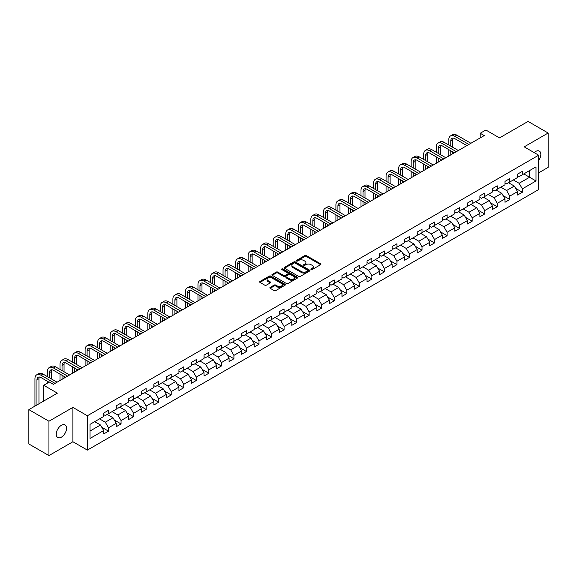 <?xml version="1.0" encoding="UTF-8"?>
<svg xmlns="http://www.w3.org/2000/svg" width="577" height="577" viewBox="0 0 577 577"><rect width="100%" height="100%" fill="white"/><g stroke="black" fill="none" stroke-linecap="round" stroke-linejoin="round"><path stroke-width="0.87" d="M311.111 269.531A0.779 0.454 0 0 0 312.215 269.531L320.603 264.692A1.118 0.642 0 0 0 320.927 264.237A1.118 0.642 0 0 0 320.603 263.783L306.394 255.582A1.118 0.642 0 0 0 304.822 255.582L296.434 260.422A0.779 0.454 0 0 0 297.537 261.056L298.626 260.429A3.57 2.063 0 0 1 303.675 260.429L304.858 261.114A3.57 2.063 0 0 1 305.904 262.571A3.57 2.063 0 0 1 304.858 264.028L303.776 264.655A0.779 0.454 0 0 0 304.88 265.297L305.961 264.67A3.57 2.063 0 0 1 311.01 264.67L312.193 265.348A3.57 2.063 0 0 1 313.239 266.812A3.57 2.063 0 0 1 312.193 268.269L311.111 268.896A0.779 0.454 0 0 0 311.111 269.531L311.111 268.896M61.407 437.157A7.277 4.198 120 0 0 66.16 430.745A7.277 4.198 120 0 0 65.042 424.91A7.277 4.198 120 0 0 61.407 425.271A7.277 4.198 120 0 0 56.654 431.683A7.277 4.198 120 0 0 57.772 437.517A7.277 4.198 120 0 0 61.407 437.157M538.666 160.521A7.277 4.198 120 0 0 539.329 151.087A7.277 4.198 120 0 0 535.687 151.448A7.277 4.198 120 0 0 534.158 152.602M270.18 287.375A1.118 0.642 0 0 0 269.856 287.836A1.118 0.642 0 0 0 270.18 288.291L274.162 290.592A1.118 0.642 0 0 0 275.741 290.592L285.052 285.211A1.118 0.642 0 0 0 285.377 284.757A1.118 0.642 0 0 0 285.052 284.302L270.851 276.102A1.118 0.642 0 0 0 269.271 276.102L259.96 281.475A1.118 0.642 0 0 0 259.636 281.937A1.118 0.642 0 0 0 259.96 282.391L264.771 285.168A1.118 0.642 0 0 0 266.35 285.168L270.339 282.867A1.118 0.642 0 0 0 270.663 282.413A1.118 0.642 0 0 0 270.339 281.958L267.952 280.581A2.986 1.724 0 0 1 267.079 279.362A2.986 1.724 0 0 1 268.918 277.768A2.986 1.724 0 0 1 272.171 278.143L281.518 283.538A2.986 1.724 0 0 1 282.398 284.757A2.986 1.724 0 0 1 280.552 286.351A2.986 1.724 0 0 1 277.299 285.976L275.741 285.074A1.118 0.642 0 0 0 274.162 285.074L270.18 287.375L270.18 288.291L274.162 286.004L274.162 285.074M538.666 172.848L548.15 167.366L548.15 133.02L528.056 121.422L499.516 137.896L485.848 130.005L480.223 133.258L484.24 135.573L53.365 384.34L49.348 382.017L43.722 385.27L43.722 401.044M48.944 421.232L48.944 455.578L72.904 441.751L72.904 407.405L48.944 421.232L28.85 409.634L57.39 393.153L43.722 385.27M72.904 407.405L87.372 415.757L538.666 155.206L538.666 189.552L87.372 450.103L87.372 415.757M548.15 133.02L524.197 146.854L538.666 155.206M298.706 276.419A1.118 0.642 0 0 0 300.278 276.419L309.589 271.046A1.118 0.642 0 0 0 309.921 270.591A1.118 0.642 0 0 0 309.589 270.137L295.388 261.936A1.118 0.642 0 0 0 293.808 261.936L284.497 267.31A1.118 0.642 0 0 0 284.172 267.764A1.118 0.642 0 0 0 284.497 268.218L298.706 276.419M282.088 269.697A0.779 0.454 0 0 1 282.881 269.812L282.881 268.882L297.321 277.22A1.118 0.642 0 0 1 297.653 277.674A1.118 0.642 0 0 1 297.321 278.128L288.01 283.502A1.118 0.642 0 0 1 286.437 283.502L272.229 275.308L276.217 273.022L276.217 272.092L272.229 274.392A1.118 0.642 0 0 0 271.904 274.847A1.118 0.642 0 0 0 272.229 275.308L272.229 274.392M276.217 273.022A1.118 0.642 0 0 1 277.797 273.022L277.797 272.092A1.118 0.642 0 0 0 276.217 272.092M277.797 272.092L283.552 275.417A1.118 0.642 0 0 0 285.132 275.417L287.772 273.895A1.118 0.642 0 0 0 288.103 273.44A1.118 0.642 0 0 0 287.772 272.979L281.778 269.517A0.779 0.454 0 0 1 282.881 268.882M48.944 455.578L28.85 443.98L28.85 409.634M101.804 427.29L108.512 431.17L108.512 427.781L116.229 423.323L116.229 426.713L121.055 423.929L121.055 420.539L128.772 416.082L128.772 419.472L133.597 416.688L133.597 413.298L141.315 408.841L141.315 412.23L146.132 409.446L146.132 406.057L153.85 401.606L153.85 404.989L158.675 402.205L158.675 398.822L166.392 394.365L166.392 397.755L171.218 394.964L171.218 391.581L178.935 387.124L178.935 390.514L183.753 387.73L183.753 384.34L191.47 379.882L191.47 383.272L196.295 380.488L196.295 377.098L204.013 372.641L204.013 376.031L208.838 373.247L208.838 369.857L216.555 365.4L216.555 368.79L221.373 366.006L221.373 362.616L229.091 358.166L229.091 361.548L233.916 358.764L233.916 355.382L241.633 350.924L241.633 354.314L246.458 351.523L246.458 348.14L254.176 343.683L254.176 347.073L259.001 344.289L259.001 340.899L266.718 336.441L266.718 339.831L271.536 337.047L271.536 333.657L279.254 329.2L279.254 332.59L284.079 329.806L284.079 326.416L291.796 321.966L291.796 325.349L296.621 322.565L296.621 319.175L304.339 314.725L304.339 318.107L309.157 315.323L309.157 311.941L316.874 307.483L316.874 310.873L321.699 308.089L321.699 304.699L329.417 300.242L329.417 303.632L334.242 300.848L334.242 297.458L341.959 293.001L341.959 296.39L346.777 293.606L346.777 290.217L354.494 285.759L354.494 289.149L359.32 286.365L359.32 282.975L367.037 278.525L367.037 281.908L371.862 279.124L371.862 275.734L379.579 271.284L379.579 274.666L384.405 271.882L384.405 268.5L392.122 264.042L392.122 267.432L396.94 264.648L396.94 261.258L404.657 256.801L404.657 260.191L409.482 257.407L409.482 254.017L417.2 249.56L417.2 252.95L422.025 250.166L422.025 246.776L429.742 242.318L429.742 245.708L434.56 242.924L434.56 239.534L442.278 235.084L442.278 238.467L447.103 235.683L447.103 232.293L454.82 227.843L454.82 231.226L459.645 228.442L459.645 225.059L467.363 220.602L467.363 223.991L472.181 221.207L472.181 217.817L479.898 213.36L479.898 216.75L484.723 213.966L484.723 210.576L492.441 206.119L492.441 209.509L497.266 206.725L497.266 203.335L504.983 198.877L504.983 202.267L509.808 199.483L509.808 196.093L517.526 191.643L517.526 195.026L522.344 192.242L522.344 188.852L536.011 180.969L536.011 166.854L529.578 170.568L529.578 177.254L536.011 180.969M108.512 431.17L103.687 433.954L103.687 430.565L90.026 438.455L90.026 424.347L103.687 416.457L103.687 413.067L108.512 410.283L108.512 413.673L116.229 409.216L116.229 405.826L121.055 403.042L121.055 406.432L128.772 401.974L128.772 398.584L133.597 395.8L133.597 399.19L141.315 394.733L141.315 391.343L146.132 388.559L146.132 391.949L153.85 387.492L153.85 384.109L158.675 381.325L158.675 384.708L166.392 380.257L166.392 376.868L171.218 374.084L171.218 377.473L178.935 373.016L178.935 369.626L183.753 366.842L183.753 370.232L191.47 365.775L191.47 362.385L196.295 359.601L196.295 362.991L204.013 358.533L204.013 355.143L208.838 352.359L208.838 355.749L216.555 351.292L216.555 347.909L221.373 345.118L221.373 348.508L229.091 344.051L229.091 340.668L233.916 337.884L233.916 341.267L241.633 336.817L241.633 333.427L246.458 330.643L246.458 334.033L254.176 329.575L254.176 326.185L259.001 323.401L259.001 326.791L266.718 322.334L266.718 318.944L271.536 316.16L271.536 319.55L279.254 315.092L279.254 311.703L284.079 308.919L284.079 312.308L291.796 307.851L291.796 304.468L296.621 301.677L296.621 305.067L304.339 300.61L304.339 297.227L309.157 294.443L309.157 297.826L316.874 293.376L316.874 289.986L321.699 287.202L321.699 290.592L329.417 286.134L329.417 282.744L334.242 279.96L334.242 283.35L341.959 278.893L341.959 275.503L346.777 272.719L346.777 276.109L354.494 271.652L354.494 268.262L359.32 265.478L359.32 268.868L367.037 264.41L367.037 261.028L371.862 258.236L371.862 261.626L379.579 257.169L379.579 253.786L384.405 251.002L384.405 254.385L392.122 249.935L392.122 246.545L396.94 243.761L396.94 247.151L404.657 242.693L404.657 239.304L409.482 236.52L409.482 239.909L417.2 235.452L417.2 232.062L422.025 229.278L422.025 232.668L429.742 228.211L429.742 224.821L434.56 222.037L434.56 225.427L442.278 220.969L442.278 217.587L447.103 214.803L447.103 218.185L454.82 213.735L454.82 210.345L459.645 207.561L459.645 210.944L467.363 206.494L467.363 203.104L472.181 200.32L472.181 203.71L479.898 199.253L479.898 195.863L484.723 193.079L484.723 196.468L492.441 192.011L492.441 188.621L497.266 185.837L497.266 189.227L504.983 184.77L504.983 181.38L509.808 178.596L509.808 181.986L517.526 177.528L517.526 174.146L522.344 171.362L522.344 174.744L536.011 166.854M107.228 414.416L113.013 417.755L105.295 422.213L99.511 418.866M103.687 414.596L105.295 415.527L108.512 413.673M105.295 422.213L108.512 427.781M113.013 417.755L116.229 423.323M119.771 407.174L125.555 410.514L117.838 414.971L112.053 411.632M116.229 407.362L117.838 408.285L121.055 406.432M117.838 414.971L121.055 420.539M125.555 410.514L128.772 416.082M132.306 399.933L138.098 403.273L130.38 407.73L124.589 404.39M128.772 400.121L130.38 401.044L133.597 399.19M130.38 407.73L133.597 413.298M138.098 403.273L141.315 408.841M144.849 392.692L150.633 396.031L142.916 400.488L137.131 397.149M141.315 392.879L142.916 393.81L146.132 391.949M142.916 400.488L146.132 406.057M150.633 396.031L153.85 401.606M157.391 385.45L163.176 388.797L155.458 393.247L149.674 389.908M153.85 385.638L155.458 386.568L158.675 384.708M155.458 393.247L158.675 398.822M163.176 388.797L166.392 394.365M169.926 378.209L175.718 381.556L168.001 386.013L162.209 382.666M166.392 378.397L168.001 379.327L171.218 377.473M168.001 386.013L171.218 391.581M175.718 381.556L178.935 387.124M182.469 370.975L188.261 374.314L180.543 378.772L174.752 375.425M178.935 371.155L180.543 372.086L183.753 370.232M180.543 378.772L183.753 384.34M188.261 374.314L191.47 379.882M195.012 363.734L200.796 367.073L193.079 371.53L187.294 368.191M191.47 363.921L193.079 364.844L196.295 362.991M193.079 371.53L196.295 377.098M200.796 367.073L204.013 372.641M207.547 356.492L213.339 359.832L205.621 364.289L199.83 360.95M204.013 356.68L205.621 357.603L208.838 355.749M205.621 364.289L208.838 369.857M213.339 359.832L216.555 365.4M220.089 349.251L225.881 352.59L218.164 357.048L212.372 353.708M216.555 349.438L218.164 350.369L221.373 348.508M218.164 357.048L221.373 362.616M225.881 352.59L229.091 358.166M232.632 342.01L238.416 345.356L230.699 349.806L224.915 346.467M229.091 342.197L230.699 343.127L233.916 341.267M230.699 349.806L233.916 355.382M238.416 345.356L241.633 350.924M245.175 334.768L250.959 338.115L243.242 342.572L237.457 339.226M241.633 334.956L243.242 335.886L246.458 334.033M243.242 342.572L246.458 348.14M250.959 338.115L254.176 343.683M257.71 327.534L263.501 330.873L255.784 335.331L249.992 331.984M254.176 327.714L255.784 328.645L259.001 326.791M255.784 335.331L259.001 340.899M263.501 330.873L266.718 336.441M270.252 320.293L276.037 323.632L268.319 328.089L262.535 324.75M266.718 320.48L268.319 321.403L271.536 319.55M268.319 328.089L271.536 333.657M276.037 323.632L279.254 329.2M282.795 313.051L288.579 316.391L280.862 320.848L275.078 317.509M279.254 313.239L280.862 314.162L284.079 312.308M280.862 320.848L284.079 326.416M288.579 316.391L291.796 321.966M295.33 305.81L301.122 309.149L293.404 313.607L287.613 310.267M291.796 305.998L293.404 306.928L296.621 305.067M293.404 313.607L296.621 319.175M301.122 309.149L304.339 314.725M307.873 298.569L313.664 301.915L305.947 306.365L300.155 303.026M304.339 298.756L305.947 299.687L309.157 297.826M305.947 306.365L309.157 311.941M313.664 301.915L316.874 307.483M320.415 291.335L326.2 294.674L318.482 299.131L312.698 295.785M316.874 291.515L318.482 292.445L321.699 290.592M318.482 299.131L321.699 304.699M326.2 294.674L329.417 300.242M332.951 284.093L338.742 287.433L331.025 291.89L325.233 288.543M329.417 284.273L331.025 285.204L334.242 283.35M331.025 291.89L334.242 297.458M338.742 287.433L341.959 293.001M345.493 276.852L351.285 280.191L343.567 284.649L337.776 281.309M341.959 277.039L343.567 277.963L346.777 276.109M343.567 284.649L346.777 290.217M351.285 280.191L354.494 285.759M358.036 269.61L363.82 272.95L356.103 277.407L350.318 274.068M354.494 269.798L356.103 270.721L359.32 268.868M356.103 277.407L359.32 282.975M363.82 272.95L367.037 278.525M370.578 262.369L376.363 265.716L368.645 270.166L362.861 266.826M367.037 262.557L368.645 263.487L371.862 261.626M368.645 270.166L371.862 275.734M376.363 265.716L379.579 271.284M383.114 255.128L388.905 258.474L381.188 262.924L375.396 259.585M379.579 255.315L381.188 256.246L384.405 254.385M381.188 262.924L384.405 268.5M388.905 258.474L392.122 264.042M395.656 247.894L401.441 251.233L393.723 255.69L387.939 252.344M392.122 248.074L393.723 249.004L396.94 247.151M393.723 255.69L396.94 261.258M401.441 251.233L404.657 256.801M408.199 240.652L413.983 243.992L406.266 248.449L400.481 245.102M404.657 240.833L406.266 241.763L409.482 239.909M406.266 248.449L409.482 254.017M413.983 243.992L417.2 249.56M420.734 233.411L426.526 236.75L418.808 241.208L413.017 237.868M417.2 233.598L418.808 234.522L422.025 232.668M418.808 241.208L422.025 246.776M426.526 236.75L429.742 242.318M433.277 226.17L439.068 229.509L431.351 233.966L425.559 230.627M429.742 226.357L431.351 227.28L434.56 225.427M431.351 233.966L434.56 239.534M439.068 229.509L442.278 235.084M445.819 218.928L451.603 222.275L443.886 226.725L438.102 223.386M442.278 219.116L443.886 220.046L447.103 218.185M443.886 226.725L447.103 232.293M451.603 222.275L454.82 227.843M458.354 211.687L464.146 215.033L456.429 219.484L450.637 216.144M454.82 211.874L456.429 212.805L459.645 210.944M456.429 219.484L459.645 225.059M464.146 215.033L467.363 220.602M470.897 204.453L476.689 207.792L468.971 212.249L463.18 208.903M467.363 204.633L468.971 205.563L472.181 203.71M468.971 212.249L472.181 217.817M476.689 207.792L479.898 213.36M483.439 197.211L489.224 200.551L481.506 205.008L475.722 201.661M479.898 197.392L481.506 198.322L484.723 196.468M481.506 205.008L484.723 210.576M489.224 200.551L492.441 206.119M495.982 189.97L501.766 193.309L494.049 197.767L488.265 194.427M492.441 190.158L494.049 191.081L497.266 189.227M494.049 197.767L497.266 203.335M501.766 193.309L504.983 198.877M508.517 182.729L514.309 186.068L506.592 190.525L500.8 187.186M504.983 182.916L506.592 183.847L509.808 181.986M506.592 190.525L509.808 196.093M514.309 186.068L517.526 191.643M523.793 173.908L529.578 177.254L519.127 183.284L513.342 179.945M517.526 175.675L519.127 176.605L522.344 174.744M519.127 183.284L522.344 188.852M72.904 441.751L87.372 450.103M480.223 133.258L480.223 137.896M90.026 431.026L100.477 424.997L94.686 421.65M100.477 424.997L103.687 430.565M515.636 188.369L522.344 192.242M503.094 195.61L509.808 199.483M490.551 202.852L497.266 206.725M478.016 210.086L484.723 213.966M465.473 217.327L472.181 221.207M452.931 224.568L459.645 228.442M440.388 231.81L447.103 235.683M427.853 239.051L434.56 242.924M415.31 246.292L422.025 250.166M402.768 253.527L409.482 257.407M390.232 260.768L396.94 264.648M377.69 268.009L384.405 271.882M365.147 275.251L371.862 279.124M352.612 282.492L359.32 286.365M340.069 289.733L346.777 293.606M327.527 296.967L334.242 300.848M314.984 304.209L321.699 308.089M302.449 311.45L309.157 315.323M289.906 318.692L296.621 322.565M277.364 325.933L284.079 329.806M264.829 333.174L271.536 337.047M252.286 340.408L259.001 344.289M239.743 347.65L246.458 351.523M227.208 354.891L233.916 358.764M214.666 362.132L221.373 366.006M202.123 369.374L208.838 373.247M189.581 376.608L196.295 380.488M177.045 383.849L183.753 387.73M164.503 391.091L171.218 394.964M151.96 398.332L158.675 402.205M139.425 405.573L146.132 409.446M126.882 412.815L133.597 416.688M114.34 420.049L121.055 423.929M311.421 269.639L312.193 269.192A3.57 2.063 0 0 0 313.239 267.735L313.239 266.812M305.904 262.571L305.904 263.501A3.57 2.063 0 0 1 304.858 264.958L304.086 265.406M320.603 263.783L320.603 264.692L306.394 256.505A1.118 0.642 0 0 0 304.822 256.505L296.744 261.165M309.575 271.053L295.388 262.86A1.118 0.642 0 0 0 293.808 262.86L284.519 268.233M307.62 270.909A0.779 0.454 0 0 0 307.62 270.274L295.15 263.076A0.779 0.454 0 0 0 294.046 263.076L292.907 263.732A3.57 2.063 0 0 0 291.861 265.189A3.57 2.063 0 0 0 292.907 266.653L301.425 271.572A3.57 2.063 0 0 0 306.474 271.572L307.62 270.909L307.62 271.839A0.779 0.454 0 0 0 307.851 271.522L307.851 270.591M291.861 265.189L291.861 266.12A3.57 2.063 0 0 0 292.907 267.577L292.907 266.653M307.62 271.839L306.474 272.495A3.57 2.063 0 0 1 301.425 272.495L292.907 267.577M277.797 273.022L283.552 276.347A1.118 0.642 0 0 0 285.132 276.347L287.772 274.818A1.118 0.642 0 0 0 288.103 274.363L288.103 273.44M282.881 269.812L297.306 278.136M289.531 278.871A2.986 1.724 0 0 0 292.784 279.246A2.986 1.724 0 0 0 294.623 277.652A2.986 1.724 0 0 0 293.751 276.433L290.455 274.529A1.118 0.642 0 0 0 288.882 274.529L286.235 276.058A1.118 0.642 0 0 0 285.911 276.513A1.118 0.642 0 0 0 286.235 276.967L289.531 278.871L289.531 279.802A2.986 1.724 0 0 0 292.784 280.17A2.986 1.724 0 0 0 294.623 278.583L294.623 277.652M285.911 276.513L285.911 277.443A1.118 0.642 0 0 0 286.235 277.898L286.235 276.967M289.531 279.802L286.235 277.898M282.398 284.757L282.398 285.687A2.986 1.724 0 0 1 280.552 287.281A2.986 1.724 0 0 1 277.299 286.906L275.741 286.004A1.118 0.642 0 0 0 274.162 286.004M267.079 279.362L267.079 280.285A2.986 1.724 0 0 0 267.952 281.504L267.952 280.581M270.339 281.958L270.339 282.867L267.952 281.504M285.052 284.302L285.052 285.211L270.851 277.032A1.118 0.642 0 0 0 269.271 277.032L259.975 282.398L259.96 281.475M448.776 144.986L448.776 139.793A8.525 4.926 60 0 1 450.543 135.883L452.548 134.73A8.525 4.926 60 0 1 456.811 135.148L470.897 143.276M450.543 135.883A8.525 4.926 60 0 1 454.806 136.309L468.892 144.438M466.88 145.599L454.806 138.631A5.683 3.282 -120 0 0 451.964 138.35A5.683 3.282 -120 0 0 450.788 140.947L450.788 146.147M453.154 138.083A5.683 3.282 -120 0 0 452.794 139.793L452.794 147.308M450.788 150.792L450.788 154.888M452.794 151.953L452.794 153.734M448.776 156.05L448.776 149.631M436.234 152.227L436.234 147.027A8.525 4.926 60 0 1 438.001 143.125L440.013 141.964A8.525 4.926 60 0 1 444.276 142.389L458.354 150.518M438.001 143.125A8.525 4.926 60 0 1 442.263 143.55L456.349 151.679M454.337 152.84L442.263 145.873A5.683 3.282 -120 0 0 439.422 145.592A5.683 3.282 -120 0 0 438.246 148.188L438.246 153.388M440.612 145.325A5.683 3.282 -120 0 0 440.251 147.027L440.251 154.549M438.246 158.026L438.246 162.13M440.251 159.187L440.251 160.969M436.234 163.291L436.234 156.872M423.698 159.468L423.698 154.268A8.525 4.926 60 0 1 425.458 150.366L427.47 149.205A8.525 4.926 60 0 1 431.733 149.631L445.819 157.759M425.458 150.366A8.525 4.926 60 0 1 429.721 150.792L443.807 158.92M441.794 160.081L429.721 153.107A5.683 3.282 -120 0 0 426.879 152.826A5.683 3.282 -120 0 0 425.703 155.429L425.703 160.63M428.069 152.566A5.683 3.282 -120 0 0 427.716 154.268L427.716 161.791M425.703 165.267L425.703 169.371M427.716 166.428L427.716 168.21M423.698 170.532L423.698 164.106M411.156 166.71L411.156 161.51A8.525 4.926 60 0 1 412.923 157.608L414.928 156.446A8.525 4.926 60 0 1 419.19 156.872L433.277 165M412.923 157.608A8.525 4.926 60 0 1 417.185 158.026L431.264 166.162M429.259 167.323L417.185 160.348A5.683 3.282 -120 0 0 414.344 160.067A5.683 3.282 -120 0 0 413.161 162.671L413.161 167.871M415.527 159.807A5.683 3.282 -120 0 0 415.173 161.51L415.173 169.032M413.161 172.509L413.161 176.612M415.173 173.67L415.173 175.451M411.156 177.774L411.156 171.347M398.613 173.951L398.613 168.751A8.525 4.926 60 0 1 400.38 164.849L402.393 163.688A8.525 4.926 60 0 1 406.655 164.106L420.734 172.242M400.38 164.849A8.525 4.926 60 0 1 404.643 165.267L418.729 173.403M416.717 174.564L404.643 167.59A5.683 3.282 -120 0 0 401.801 167.308A5.683 3.282 -120 0 0 400.626 169.912L400.626 175.105M402.991 167.049A5.683 3.282 -120 0 0 402.631 168.751L402.631 176.266M400.626 179.75L400.626 183.854M402.631 180.911L402.631 182.693M398.613 185.015L398.613 178.589M386.071 181.185L386.071 175.992A8.525 4.926 60 0 1 387.838 172.09L389.85 170.929A8.525 4.926 60 0 1 394.113 171.347L408.199 179.483M387.838 172.09A8.525 4.926 60 0 1 392.1 172.509L406.186 180.637M404.174 181.798L392.1 174.831A5.683 3.282 -120 0 0 389.259 174.55A5.683 3.282 -120 0 0 388.083 177.153L388.083 182.346M390.449 174.283A5.683 3.282 -120 0 0 390.095 175.992L390.095 183.508M388.083 186.991L388.083 191.095M390.095 188.152L390.095 189.934M386.071 192.249L386.071 185.83M373.535 188.427L373.535 183.234A8.525 4.926 60 0 1 375.302 179.324L377.308 178.17A8.525 4.926 60 0 1 381.57 178.589L395.656 186.717M375.302 179.324A8.525 4.926 60 0 1 379.565 179.75L393.644 187.878M391.639 189.04L379.565 182.072A5.683 3.282 -120 0 0 376.723 181.791A5.683 3.282 -120 0 0 375.54 184.388L375.54 189.588M377.906 181.524A5.683 3.282 -120 0 0 377.553 183.234L377.553 190.749M375.54 194.233L375.54 198.329M377.553 195.387L377.553 197.175M373.535 199.491L373.535 193.071M360.993 195.668L360.993 190.468A8.525 4.926 60 0 1 362.76 186.566L364.765 185.405A8.525 4.926 60 0 1 369.035 185.83L383.114 193.959M362.76 186.566A8.525 4.926 60 0 1 367.022 186.991L381.108 195.12M379.096 196.281L367.022 189.314A5.683 3.282 -120 0 0 364.181 189.025A5.683 3.282 -120 0 0 363.005 191.629L363.005 196.829M365.371 188.766A5.683 3.282 -120 0 0 365.01 190.468L365.01 197.99M363.005 201.467L363.005 205.571M365.01 202.628L365.01 204.409M360.993 206.732L360.993 200.313M348.45 202.909L348.45 197.709A8.525 4.926 60 0 1 350.217 193.807L352.23 192.646A8.525 4.926 60 0 1 356.492 193.071L370.578 201.2M350.217 193.807A8.525 4.926 60 0 1 354.48 194.233L368.566 202.361M366.554 203.522L354.48 196.548A5.683 3.282 -120 0 0 351.638 196.267A5.683 3.282 -120 0 0 350.463 198.87L350.463 204.07M352.828 196.007A5.683 3.282 -120 0 0 352.475 197.709L352.475 205.232M350.463 208.708L350.463 212.812M352.475 209.869L352.475 211.651M348.45 213.973L348.45 207.547M335.915 210.151L335.915 204.95A8.525 4.926 60 0 1 337.675 201.048L339.687 199.887A8.525 4.926 60 0 1 343.95 200.313L358.036 208.441M337.675 201.048A8.525 4.926 60 0 1 341.945 201.467L356.023 209.602M354.018 210.764L341.945 203.789A5.683 3.282 -120 0 0 339.096 203.508A5.683 3.282 -120 0 0 337.92 206.112L337.92 211.312M340.286 203.248A5.683 3.282 -120 0 0 339.932 204.95L339.932 212.466M337.92 215.949L337.92 220.053M339.932 217.111L339.932 218.892M335.915 221.215L335.915 214.788M323.372 217.392L323.372 212.192A8.525 4.926 60 0 1 325.139 208.29L327.145 207.129A8.525 4.926 60 0 1 331.407 207.547L345.493 215.683M325.139 208.29A8.525 4.926 60 0 1 329.402 208.708L343.488 216.844M341.476 218.005L329.402 211.031A5.683 3.282 -120 0 0 326.56 210.749A5.683 3.282 -120 0 0 325.385 213.353L325.385 218.546M327.75 210.49A5.683 3.282 -120 0 0 327.39 212.192L327.39 219.707M325.385 223.191L325.385 227.295M327.39 224.352L327.39 226.134M323.372 228.456L323.372 222.03M310.83 224.626L310.83 219.433A8.525 4.926 60 0 1 312.597 215.531L314.609 214.37A8.525 4.926 60 0 1 318.872 214.788L332.951 222.924M312.597 215.531A8.525 4.926 60 0 1 316.86 215.949L330.946 224.078M328.933 225.239L316.86 218.272A5.683 3.282 -120 0 0 314.018 217.991A5.683 3.282 -120 0 0 312.842 220.594L312.842 225.787M315.208 217.724A5.683 3.282 -120 0 0 314.847 219.433L314.847 226.949M312.842 230.432L312.842 234.536M314.847 231.593L314.847 233.375M310.83 235.69L310.83 229.271M298.295 231.867L298.295 226.674A8.525 4.926 60 0 1 300.054 222.765L302.067 221.611A8.525 4.926 60 0 1 306.329 222.03L320.415 230.158M300.054 222.765A8.525 4.926 60 0 1 304.317 223.191L318.403 231.319M316.391 232.481L304.317 225.513A5.683 3.282 -120 0 0 301.475 225.232A5.683 3.282 -120 0 0 300.3 227.828L300.3 233.029M302.665 224.965A5.683 3.282 -120 0 0 302.312 226.674L302.312 234.19M300.3 237.674L300.3 241.77M302.312 238.828L302.312 240.616M298.295 242.931L298.295 236.512M285.752 239.109L285.752 233.909A8.525 4.926 60 0 1 287.519 230.007L289.524 228.845A8.525 4.926 60 0 1 293.787 229.271L307.873 237.399M287.519 230.007A8.525 4.926 60 0 1 291.782 230.432L305.86 238.561M303.855 239.722L291.782 232.747A5.683 3.282 -120 0 0 288.94 232.466A5.683 3.282 -120 0 0 287.757 235.07L287.757 240.27M290.123 232.206A5.683 3.282 -120 0 0 289.769 233.909L289.769 241.431M287.757 244.908L287.757 249.012M289.769 246.069L289.769 247.85M285.752 250.173L285.752 243.754M273.209 246.35L273.209 241.15A8.525 4.926 60 0 1 274.977 237.248L276.989 236.087A8.525 4.926 60 0 1 281.251 236.512L295.33 244.641M274.977 237.248A8.525 4.926 60 0 1 279.239 237.674L293.325 245.802M291.313 246.963L279.239 239.989A5.683 3.282 -120 0 0 276.397 239.707A5.683 3.282 -120 0 0 275.222 242.311L275.222 247.511M277.587 239.448A5.683 3.282 -120 0 0 277.227 241.15L277.227 248.673M275.222 252.149L275.222 256.253M277.227 253.31L277.227 255.092M273.209 257.414L273.209 250.988M260.667 253.591L260.667 248.391A8.525 4.926 60 0 1 262.434 244.489L264.446 243.328A8.525 4.926 60 0 1 268.709 243.754L282.795 251.882M262.434 244.489A8.525 4.926 60 0 1 266.697 244.908L280.783 253.043M278.77 254.205L266.697 247.23A5.683 3.282 -120 0 0 263.855 246.949A5.683 3.282 -120 0 0 262.679 249.552L262.679 254.753M265.045 246.689A5.683 3.282 -120 0 0 264.692 248.391L264.692 255.907M262.679 259.39L262.679 263.494M264.692 260.552L264.692 262.333M260.667 264.655L260.667 258.229M248.132 260.833L248.132 255.633A8.525 4.926 60 0 1 249.899 251.731L251.904 250.569A8.525 4.926 60 0 1 256.166 250.988L270.252 259.123M249.899 251.731A8.525 4.926 60 0 1 254.161 252.149L268.24 260.285M266.235 261.439L254.161 254.471A5.683 3.282 -120 0 0 251.32 254.19A5.683 3.282 -120 0 0 250.137 256.794L250.137 261.987M252.502 253.93A5.683 3.282 -120 0 0 252.149 255.633L252.149 263.148M250.137 266.632L250.137 270.736M252.149 267.793L252.149 269.574M248.132 271.897L248.132 265.47M235.589 268.067L235.589 262.874A8.525 4.926 60 0 1 237.356 258.972L239.368 257.811A8.525 4.926 60 0 1 243.631 258.229L257.71 266.365M237.356 258.972A8.525 4.926 60 0 1 241.619 259.39L255.705 267.519M253.692 268.68L241.619 261.713A5.683 3.282 -120 0 0 238.777 261.431A5.683 3.282 -120 0 0 237.601 264.035L237.601 269.228M239.967 261.165A5.683 3.282 -120 0 0 239.606 262.874L239.606 270.389M237.601 273.873L237.601 277.977M239.606 275.034L239.606 276.816M235.589 279.131L235.589 272.712M223.047 275.308L223.047 270.115A8.525 4.926 60 0 1 224.814 266.206L226.826 265.045A8.525 4.926 60 0 1 231.088 265.47L245.175 273.599M224.814 266.206A8.525 4.926 60 0 1 229.076 266.632L243.162 274.76M241.15 275.921L229.076 268.954A5.683 3.282 -120 0 0 226.234 268.673A5.683 3.282 -120 0 0 225.059 271.269L225.059 276.47M227.425 268.406A5.683 3.282 -120 0 0 227.071 270.115L227.071 277.631M225.059 281.114L225.059 285.211M227.071 282.268L227.071 284.057M223.047 286.372L223.047 279.953M210.511 282.55L210.511 277.349A8.525 4.926 60 0 1 212.271 273.448L214.283 272.286A8.525 4.926 60 0 1 218.546 272.712L232.632 280.84M212.271 273.448A8.525 4.926 60 0 1 216.541 273.873L230.62 282.002M228.615 283.163L216.541 276.188A5.683 3.282 -120 0 0 213.692 275.907A5.683 3.282 -120 0 0 212.516 278.511L212.516 283.711M214.882 275.647A5.683 3.282 -120 0 0 214.529 277.349L214.529 284.872M212.516 288.349L212.516 292.452M214.529 289.51L214.529 291.291M210.511 293.614L210.511 287.195M197.969 289.791L197.969 284.591A8.525 4.926 60 0 1 199.736 280.689L201.741 279.528A8.525 4.926 60 0 1 206.003 279.953L220.089 288.082M199.736 280.689A8.525 4.926 60 0 1 203.998 281.114L218.084 289.243M216.072 290.404L203.998 283.43A5.683 3.282 -120 0 0 201.157 283.148A5.683 3.282 -120 0 0 199.981 285.752L199.981 290.952M202.347 282.889A5.683 3.282 -120 0 0 201.986 284.591L201.986 292.113M199.981 295.59L199.981 299.694M201.986 296.751L201.986 298.533M197.969 300.855L197.969 294.429M185.426 297.032L185.426 291.832A8.525 4.926 60 0 1 187.193 287.93L189.206 286.769A8.525 4.926 60 0 1 193.468 287.195L207.547 295.323M187.193 287.93A8.525 4.926 60 0 1 191.456 288.349L205.542 296.484M203.53 297.645L191.456 290.671A5.683 3.282 -120 0 0 188.614 290.39A5.683 3.282 -120 0 0 187.438 292.993L187.438 298.194M189.804 290.13A5.683 3.282 -120 0 0 189.451 291.832L189.451 299.348M187.438 302.831L187.438 306.935M189.451 303.992L189.451 305.774M185.426 308.096L185.426 301.67M172.891 304.274L172.891 299.074A8.525 4.926 60 0 1 174.651 295.172L176.663 294.01A8.525 4.926 60 0 1 180.926 294.429L195.012 302.564M174.651 295.172A8.525 4.926 60 0 1 178.913 295.59L192.999 303.726M190.987 304.88L178.913 297.912A5.683 3.282 -120 0 0 176.072 297.631A5.683 3.282 -120 0 0 174.896 300.235L174.896 305.428M177.262 297.371A5.683 3.282 -120 0 0 176.908 299.074L176.908 306.589M174.896 310.073L174.896 314.176M176.908 311.234L176.908 313.015M172.891 315.338L172.891 308.911M160.348 311.508L160.348 306.315A8.525 4.926 60 0 1 162.115 302.406L164.12 301.252A8.525 4.926 60 0 1 168.383 301.67L182.469 309.806M162.115 302.406A8.525 4.926 60 0 1 166.378 302.831L180.457 310.96M178.452 312.121L166.378 305.154A5.683 3.282 -120 0 0 163.536 304.872A5.683 3.282 -120 0 0 162.353 307.476L162.353 312.669M164.719 304.606A5.683 3.282 -120 0 0 164.366 306.315L164.366 313.83M162.353 317.314L162.353 321.418M164.366 318.475L164.366 320.257M160.348 322.572L160.348 316.153M147.806 318.749L147.806 313.549A8.525 4.926 60 0 1 149.573 309.647L151.585 308.486A8.525 4.926 60 0 1 155.848 308.911L169.926 317.04M149.573 309.647A8.525 4.926 60 0 1 153.835 310.073L167.921 318.201M165.909 319.362L153.835 312.395A5.683 3.282 -120 0 0 150.994 312.114A5.683 3.282 -120 0 0 149.818 314.71L149.818 319.91M152.184 311.847A5.683 3.282 -120 0 0 151.823 313.549L151.823 321.072M149.818 324.555L149.818 328.652M151.823 325.709L151.823 327.491M147.806 329.813L147.806 323.394M135.263 325.991L135.263 320.79A8.525 4.926 60 0 1 137.03 316.888L139.043 315.727A8.525 4.926 60 0 1 143.305 316.153L157.391 324.281M137.03 316.888A8.525 4.926 60 0 1 141.293 317.314L155.379 325.442M153.367 326.604L141.293 319.629A5.683 3.282 -120 0 0 138.451 319.348A5.683 3.282 -120 0 0 137.276 321.952L137.276 327.152M139.641 319.088A5.683 3.282 -120 0 0 139.288 320.79L139.288 328.313M137.276 331.789L137.276 335.893M139.288 332.951L139.288 334.732M135.263 337.055L135.263 330.628M122.728 333.232L122.728 328.032A8.525 4.926 60 0 1 124.495 324.13L126.5 322.969A8.525 4.926 60 0 1 130.763 323.394L144.849 331.523M124.495 324.13A8.525 4.926 60 0 1 128.758 324.555L142.836 332.684M140.831 333.845L128.758 326.87A5.683 3.282 -120 0 0 125.916 326.589A5.683 3.282 -120 0 0 124.733 329.193L124.733 334.393M127.099 326.33A5.683 3.282 -120 0 0 126.745 328.032L126.745 335.554M124.733 339.031L124.733 343.135M126.745 340.192L126.745 341.973M122.728 344.296L122.728 337.87M110.185 340.473L110.185 335.273A8.525 4.926 60 0 1 111.952 331.371L113.965 330.21A8.525 4.926 60 0 1 118.227 330.628L132.306 338.764M111.952 331.371A8.525 4.926 60 0 1 116.215 331.789L130.301 339.925M128.289 341.086L116.215 334.112A5.683 3.282 -120 0 0 113.373 333.831A5.683 3.282 -120 0 0 112.198 336.434L112.198 341.634M114.563 333.571A5.683 3.282 -120 0 0 114.203 335.273L114.203 342.788M112.198 346.272L112.198 350.376M114.203 347.433L114.203 349.215M110.185 351.537L110.185 345.111M97.643 347.707L97.643 342.514A8.525 4.926 60 0 1 99.41 338.612L101.422 337.451A8.525 4.926 60 0 1 105.685 337.87L119.771 346.005M99.41 338.612A8.525 4.926 60 0 1 103.672 339.031L117.758 347.166M115.746 348.32L103.672 341.353A5.683 3.282 -120 0 0 100.831 341.072A5.683 3.282 -120 0 0 99.655 343.676L99.655 348.869M102.021 340.812A5.683 3.282 -120 0 0 101.667 342.514L101.667 350.03M99.655 353.513L99.655 357.617M101.667 354.675L101.667 356.456M97.643 358.779L97.643 352.352M85.107 354.949L85.107 349.756A8.525 4.926 60 0 1 86.867 345.847L88.88 344.693A8.525 4.926 60 0 1 93.142 345.111L107.228 353.247M86.867 345.847A8.525 4.926 60 0 1 91.137 346.272L105.216 354.401M103.211 355.562L91.137 348.595A5.683 3.282 -120 0 0 88.288 348.313A5.683 3.282 -120 0 0 87.113 350.917L87.113 356.11M89.478 348.046A5.683 3.282 -120 0 0 89.125 349.756L89.125 357.271M87.113 360.755L87.113 364.859M89.125 361.916L89.125 363.698M85.107 366.013L85.107 359.594M72.565 362.19L72.565 356.99A8.525 4.926 60 0 1 74.332 353.088L76.337 351.927A8.525 4.926 60 0 1 80.6 352.352L94.686 360.481M74.332 353.088A8.525 4.926 60 0 1 78.595 353.513L92.681 361.642M90.668 362.803L78.595 355.836A5.683 3.282 -120 0 0 75.753 355.555A5.683 3.282 -120 0 0 74.577 358.151L74.577 363.351M76.943 355.288A5.683 3.282 -120 0 0 76.582 356.99L76.582 364.513M74.577 367.996L74.577 372.093M76.582 369.15L76.582 370.932M72.565 373.254L72.565 366.835M60.022 369.431L60.022 364.231A8.525 4.926 60 0 1 61.789 360.329L63.802 359.168A8.525 4.926 60 0 1 68.064 359.594L82.143 367.722M61.789 360.329A8.525 4.926 60 0 1 66.052 360.755L80.138 368.883M78.126 370.045L66.052 363.07A5.683 3.282 -120 0 0 63.21 362.789A5.683 3.282 -120 0 0 62.035 365.392L62.035 370.593M64.4 362.529A5.683 3.282 -120 0 0 64.047 364.231L64.047 371.754M62.035 375.23L62.035 379.334M64.047 376.392L64.047 378.173M60.022 380.495L60.022 374.069M47.487 376.673L47.487 371.473A8.525 4.926 60 0 1 49.247 367.571L51.259 366.409A8.525 4.926 60 0 1 55.522 366.835L69.608 374.963M49.247 367.571A8.525 4.926 60 0 1 53.51 367.996L67.596 376.125M65.583 377.286L53.51 370.311A5.683 3.282 -120 0 0 50.668 370.03A5.683 3.282 -120 0 0 49.492 372.634L49.492 377.834M51.858 369.77A5.683 3.282 -120 0 0 51.504 371.473L51.504 378.995M47.487 383.092L47.487 381.31M34.945 406.114L34.945 378.714A8.525 4.926 60 0 1 36.712 374.812L38.717 373.651A8.525 4.926 60 0 1 42.979 374.069L57.065 382.205M36.712 374.812A8.525 4.926 60 0 1 40.974 375.23L55.053 383.366M49.031 382.205L40.974 377.553A5.683 3.282 -120 0 0 38.132 377.271A5.683 3.282 -120 0 0 36.95 379.875L36.95 404.953M39.315 377.012A5.683 3.282 -120 0 0 38.962 378.714L38.962 403.792M312.193 269.192L312.193 268.269M303.776 265.297L303.776 264.655M304.858 264.958L304.858 264.028M296.434 261.056L296.434 260.422M304.822 256.505L304.822 255.582M306.394 256.505L306.394 255.582M284.497 268.218L284.497 267.31M293.808 262.86L293.808 261.936M295.388 262.86L295.388 261.936M309.589 271.046L309.589 270.137M301.425 272.495L301.425 271.572M306.474 272.495L306.474 271.572M283.552 276.347L283.552 275.417M285.132 276.347L285.132 275.417M287.772 274.818L287.772 273.895M297.321 278.128L297.321 277.22M275.741 286.004L275.741 285.074M277.299 286.906L277.299 285.976M269.271 277.032L269.271 276.102M270.851 277.032L270.851 276.102M456.811 135.148L454.806 136.309M452.794 139.793L450.788 140.947M444.276 142.389L442.263 143.55M440.251 147.027L438.246 148.188M431.733 149.631L429.721 150.792M427.716 154.268L425.703 155.429M419.19 156.872L417.185 158.026M415.173 161.51L413.161 162.671M406.655 164.106L404.643 165.267M402.631 168.751L400.626 169.912M394.113 171.347L392.1 172.509M390.095 175.992L388.083 177.153M381.57 178.589L379.565 179.75M377.553 183.234L375.54 184.388M369.035 185.83L367.022 186.991M365.01 190.468L363.005 191.629M356.492 193.071L354.48 194.233M352.475 197.709L350.463 198.87M343.95 200.313L341.945 201.467M339.932 204.95L337.92 206.112M331.407 207.547L329.402 208.708M327.39 212.192L325.385 213.353M318.872 214.788L316.86 215.949M314.847 219.433L312.842 220.594M306.329 222.03L304.317 223.191M302.312 226.674L300.3 227.828M293.787 229.271L291.782 230.432M289.769 233.909L287.757 235.07M281.251 236.512L279.239 237.674M277.227 241.15L275.222 242.311M268.709 243.754L266.697 244.908M264.692 248.391L262.679 249.552M256.166 250.988L254.161 252.149M252.149 255.633L250.137 256.794M243.631 258.229L241.619 259.39M239.606 262.874L237.601 264.035M231.088 265.47L229.076 266.632M227.071 270.115L225.059 271.269M218.546 272.712L216.541 273.873M214.529 277.349L212.516 278.511M206.003 279.953L203.998 281.114M201.986 284.591L199.981 285.752M193.468 287.195L191.456 288.349M189.451 291.832L187.438 292.993M180.926 294.429L178.913 295.59M176.908 299.074L174.896 300.235M168.383 301.67L166.378 302.831M164.366 306.315L162.353 307.476M155.848 308.911L153.835 310.073M151.823 313.549L149.818 314.71M143.305 316.153L141.293 317.314M139.288 320.79L137.276 321.952M130.763 323.394L128.758 324.555M126.745 328.032L124.733 329.193M118.227 330.628L116.215 331.789M114.203 335.273L112.198 336.434M105.685 337.87L103.672 339.031M101.667 342.514L99.655 343.676M93.142 345.111L91.137 346.272M89.125 349.756L87.113 350.917M80.6 352.352L78.595 353.513M76.582 356.99L74.577 358.151M68.064 359.594L66.052 360.755M64.047 364.231L62.035 365.392M55.522 366.835L53.51 367.996M51.504 371.473L49.492 372.634M42.979 374.069L40.974 375.23M38.962 378.714L36.95 379.875"/></g></svg>
